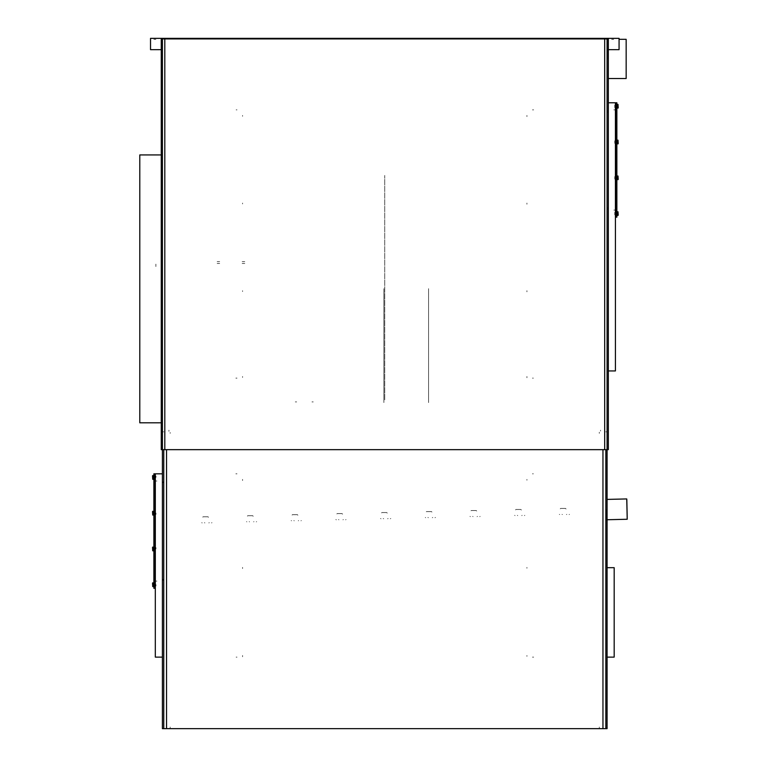 <?xml version="1.0" encoding="UTF-8"?>
<svg xmlns="http://www.w3.org/2000/svg" width="767" height="767" viewBox="0 0 767 767"><rect width="100%" height="100%" fill="white"/><g stroke="black" fill="none" stroke-linecap="round" stroke-linejoin="round"><path stroke-width="0.58" stroke-dasharray="3.83 2.88" d="M208.471 517.313L208.03 516.776L203.015 516.776L202.574 517.313L203.015 516.776L208.03 516.776L208.471 517.313L208.03 516.776L203.015 516.776L202.574 517.313M253.168 516.268L252.717 515.731L247.722 515.731L247.271 516.268L247.722 515.731L252.717 515.731L253.168 516.268L252.717 515.731L247.722 515.731L247.271 516.268M297.864 515.223L297.404 514.686L292.428 514.686L291.968 515.223L292.428 514.686L297.404 514.686L297.864 515.223L297.404 514.686L292.428 514.686L291.968 515.223M342.561 514.178L342.082 513.641L337.144 513.641L336.665 514.178L337.144 513.641L342.082 513.641L342.561 514.178L342.082 513.641L337.144 513.641L336.665 514.178M387.258 513.133L386.76 512.596L381.861 512.596L381.362 513.133L381.861 512.596L386.76 512.596L387.258 513.133L386.76 512.596L381.861 512.596L381.362 513.133M431.955 512.097L431.514 511.56L426.49 511.56L426.049 512.097L426.49 511.56L431.514 511.56L431.955 512.097L431.514 511.56L426.49 511.56L426.049 512.097M476.652 511.052L476.202 510.515L471.206 510.515L470.746 511.052L471.206 510.515L476.202 510.515L476.652 511.052L476.202 510.515L471.206 510.515L470.746 511.052M521.349 510.007L520.879 509.47L515.913 509.47L515.443 510.007L515.913 509.47L520.879 509.47L521.349 510.007L520.879 509.47L515.913 509.47L515.443 510.007M566.046 508.962L565.567 508.425L560.619 508.425L560.14 508.962L560.619 508.425L565.567 508.425L566.046 508.962L565.567 508.425L560.619 508.425L560.14 508.962M204.453 522.672L204.866 522.921M211.96 522.672L211.539 522.921M249.15 521.627L249.563 521.876M256.657 521.627L256.236 521.876M293.847 520.592L294.26 520.841M301.354 520.592L300.932 520.841M338.535 519.547L338.956 519.796M346.051 519.547L345.629 519.796M383.232 518.502L383.653 518.751M390.748 518.502L390.326 518.751M427.928 517.457L428.35 517.706M435.445 517.457L435.023 517.706M472.625 516.412L473.047 516.661M480.142 516.412L479.72 516.661M517.322 515.366L517.744 515.625M524.839 515.366L524.417 515.625M562.019 514.331L562.441 514.58M569.536 514.331L569.114 514.58M209.276 522.672L208.854 522.921M201.769 522.672L202.191 522.921M253.973 521.627L253.551 521.876M246.466 521.627L246.888 521.876M298.67 520.592L298.248 520.841M291.163 520.592L291.585 520.841M343.367 519.547L342.945 519.796M335.86 519.547L336.282 519.796M388.064 518.502L387.642 518.751M380.557 518.502L380.969 518.751M432.761 517.457L432.339 517.706M425.254 517.457L425.666 517.706M477.457 516.412L477.036 516.661M469.941 516.412L470.363 516.661M522.154 515.366L521.733 515.625M514.638 515.366L515.06 515.625M566.851 514.331L566.429 514.58M559.335 514.331L559.757 514.58M384.756 399.818L384.756 175.422L384.756 399.818M384.756 399.291L384.756 175.959L384.756 399.291M161.214 399.291L161.214 175.959L161.214 399.291M161.214 399.818L161.214 175.422L161.214 399.818M162.46 38.887L161.214 38.887L162.46 38.887M161.751 449.673L162.46 449.673L161.751 449.673M161.751 288.718L161.751 402.186L161.751 288.718M161.751 266.542L161.751 269.044L161.751 266.542M161.214 449.673L162.46 449.673M161.214 288.718L161.214 402.186L161.214 288.718M161.214 266.542L161.214 269.044L161.214 266.542M155.845 266.542L155.845 264.145L155.845 266.542M428.571 288.718L428.571 402.637L428.571 288.718M383.864 288.718L383.864 402.637L383.864 288.718M217.186 263.417L219.688 263.417L217.186 263.417M244.731 263.417L242.228 263.417L244.731 263.417M219.688 261.624L217.186 261.624L219.688 261.624M244.731 261.624L242.228 261.624L244.731 261.624M615.038 102.73L613.84 102.73L615.038 102.73M614.731 370.979L613.84 370.979L614.731 370.979M614.731 107.562L614.731 105.06L614.731 107.562M615.45 107.562L615.45 105.06L615.45 107.562M614.731 214.856L614.731 212.354L614.731 214.856M615.45 214.856L615.45 212.354L615.45 214.856M615.038 210.033L613.84 210.033L615.038 210.033M614.731 109.882L613.84 109.882L614.731 109.882M614.731 143.324L614.731 140.821L614.731 143.324M614.731 179.095L614.731 176.592L614.731 179.095M615.45 143.324L615.45 140.821L615.45 143.324M615.45 179.095L615.45 176.592L615.45 179.095M608.298 449.673L607.042 449.673M607.761 38.887L607.042 38.887L607.761 38.887M607.761 58.915L607.761 39.242L607.761 58.915M607.761 209.132L607.761 207.349L607.761 209.132M607.761 110.774L607.761 112.567L607.761 110.774M608.298 38.887L607.042 38.887L608.298 38.887M608.298 78.589L608.298 49.615M608.298 209.132L608.298 207.349L608.298 209.132M608.298 112.567L608.298 110.774L608.298 112.567M626.179 78.502L626.179 39.338M626.179 58.915L626.179 40.047L626.179 58.915M532.471 109.882L533.669 109.882L532.471 109.882M533.362 378.131L532.471 378.131L533.362 378.131M526.929 376.53L526.929 377.728L526.929 376.53M242.583 377.422L242.583 376.53L242.583 377.422M526.929 115.424L526.929 116.622L526.929 115.424M242.583 116.325L242.583 115.424L242.583 116.325M526.929 203.054L526.929 204.252L526.929 203.054M242.583 203.955L242.583 203.054L242.583 203.955M526.929 290.683L526.929 291.882L526.929 290.683M242.583 291.575L242.583 290.683L242.583 291.575M237.041 378.131L235.843 378.131L237.041 378.131M236.14 109.882L237.041 109.882L236.14 109.882M295.333 401.918L296.589 401.918L295.333 401.918M311.968 401.918L313.224 401.918L311.968 401.918M296.589 38.887L295.333 38.887L296.589 38.887M312.687 38.887L311.968 38.887L312.687 38.887M168.903 430.172L168.903 431.37L168.903 430.172M600.609 431.073L600.609 430.172L600.609 431.073M161.214 39.012L161.214 40.67L161.214 39.012M150.485 39.424L150.485 40.67L150.485 39.424M155.845 39.424L153.879 39.424L155.845 39.424M155.845 38.35L153.879 38.35L155.845 38.35M619.027 39.012L619.027 40.67L619.027 39.012M608.298 39.424L608.298 40.67L608.298 39.424M613.667 39.424L611.692 39.424L613.667 39.424M613.667 38.35L611.692 38.35L613.667 38.35M605.796 431.783L607.042 431.783L605.796 431.783M606.505 728.65L605.796 728.65L606.505 728.65M606.505 509.576L606.505 519.949L606.505 509.576M607.042 519.949L607.042 499.202M605.796 728.65L607.042 728.65M613.792 567.695L612.593 567.695L613.792 567.695M613.485 657.118L612.593 657.118L613.485 657.118M242.583 655.507L242.583 656.705L242.583 655.507M526.929 656.399L526.929 655.507L526.929 656.399M237.041 473.814L235.843 473.814L237.041 473.814M236.14 657.118L237.041 657.118L236.14 657.118M533.362 473.814L532.471 473.814L533.362 473.814M532.471 657.118L533.669 657.118L532.471 657.118M242.583 479.356L242.583 480.554L242.583 479.356M526.929 480.247L526.929 479.356L526.929 480.247M242.583 567.34L242.583 568.539L242.583 567.34M526.929 568.232L526.929 567.34L526.929 568.232M163.716 431.783L162.46 431.783L163.716 431.783M162.997 728.65L163.716 728.65L162.997 728.65M162.997 580.216L162.997 579.325L162.997 580.216M162.997 481.858L162.997 482.75L162.997 481.858M162.46 728.65L163.716 728.65M162.46 580.216L162.46 579.325L162.46 580.216M162.46 482.75L162.46 481.858L162.46 482.75M156.919 657.118L155.72 657.118L156.919 657.118M156.027 473.814L156.919 473.814L156.027 473.814M155.308 477.39L155.308 476.134L155.308 477.39M156.027 477.39L156.027 476.134L156.027 477.39M155.308 584.684L155.308 585.94L155.308 584.684M156.027 584.684L156.027 585.94L156.027 584.684M156.919 480.967L155.72 480.967L156.919 480.967M155.308 513.152L155.308 514.408L155.308 513.152M155.308 548.923L155.308 547.667L155.308 548.923M156.027 581.108L156.919 581.108L156.027 581.108M156.027 513.152L156.027 514.408L156.027 513.152M156.027 548.923L156.027 547.667L156.027 548.923M599.353 433.393L599.353 432.195L599.353 433.393M170.149 432.502L170.149 433.393L170.149 432.502M599.353 727.039L599.353 728.238L599.353 727.039M170.149 727.931L170.149 727.039L170.149 727.931"/><path stroke-width="1.15" d="M164.79 449.673L604.722 449.673L604.722 38.887L164.79 38.887L164.79 449.673L161.214 449.673L161.214 38.35L150.485 38.35L150.485 49.615L161.214 49.615M604.722 449.673L608.298 449.673L608.298 370.979L615.45 370.979L615.45 102.73L615.805 217.186L615.805 102.73L616.879 102.73L616.879 217.186L615.45 217.186M608.298 449.673L608.298 49.615L608.298 102.73L615.45 102.73M619.027 39.338L626.179 39.338L626.179 78.502L608.298 78.502M607.042 728.65L607.042 449.673L607.042 728.65L602.929 728.65L602.929 449.673M166.573 449.673L166.573 728.65L162.46 728.65L162.46 38.887M161.214 422.847L139.747 422.847L139.747 154.896L161.214 154.896L139.747 154.896M618.029 215.469L618.029 211.75L618.221 215.134L616.879 215.469M618.029 179.699L618.029 175.979L618.221 179.373L616.879 179.699M618.029 143.928L618.029 140.217L618.221 143.602L616.879 143.928M618.029 108.166L618.029 104.446L618.221 107.84L616.879 108.166M152.729 582.834L152.729 586.544L152.537 583.16L153.879 582.834M152.729 475.53L152.729 479.25L152.537 475.856L153.879 475.53M152.729 511.292L152.729 515.012L152.537 511.627L153.879 511.292M152.729 547.063L152.729 550.783L152.537 547.389L153.879 547.063M627.253 519.307L626.773 498.924L627.253 519.307L626.773 498.924L627.253 519.307L607.042 519.777M627.233 518.588L626.792 499.633L627.233 518.588M608.298 38.35L608.298 49.615L619.027 49.615L619.027 38.35L161.214 38.35M608.298 38.887L161.214 38.887M608.298 370.979L608.298 102.73M607.042 657.118L614.204 657.118L614.204 567.695L607.042 567.695M166.573 728.65L602.929 728.65M162.46 473.814L155.308 473.814L155.308 657.118L162.46 657.118M155.308 473.814L154.953 588.27L154.953 473.814L153.879 473.814L153.879 588.27L155.308 588.27M626.773 498.924L607.042 499.384M618.029 211.75L616.879 211.75M618.029 212.68L616.879 212.68M618.029 214.539L616.879 214.539M618.029 175.979L616.879 175.979M618.029 176.909L616.879 176.909M618.029 178.769L616.879 178.769M618.029 140.217L616.879 140.217M618.029 141.147L616.879 141.147M618.029 143.007L616.879 143.007M618.029 104.446L616.879 104.446M618.029 105.376L616.879 105.376M618.029 107.236L616.879 107.236M152.729 583.764L153.879 583.764M152.729 586.544L153.879 586.544M152.729 585.614L153.879 585.614M152.729 476.46L153.879 476.46M152.729 479.25L153.879 479.25M152.729 478.32L153.879 478.32M152.729 512.222L153.879 512.222M152.729 515.012L153.879 515.012M152.729 514.082L153.879 514.082M152.729 547.993L153.879 547.993M152.729 550.783L153.879 550.783M152.729 549.853L153.879 549.853M607.042 449.673L607.042 38.887M605.796 449.673L605.796 728.65M163.716 449.673L163.716 728.65"/></g></svg>
